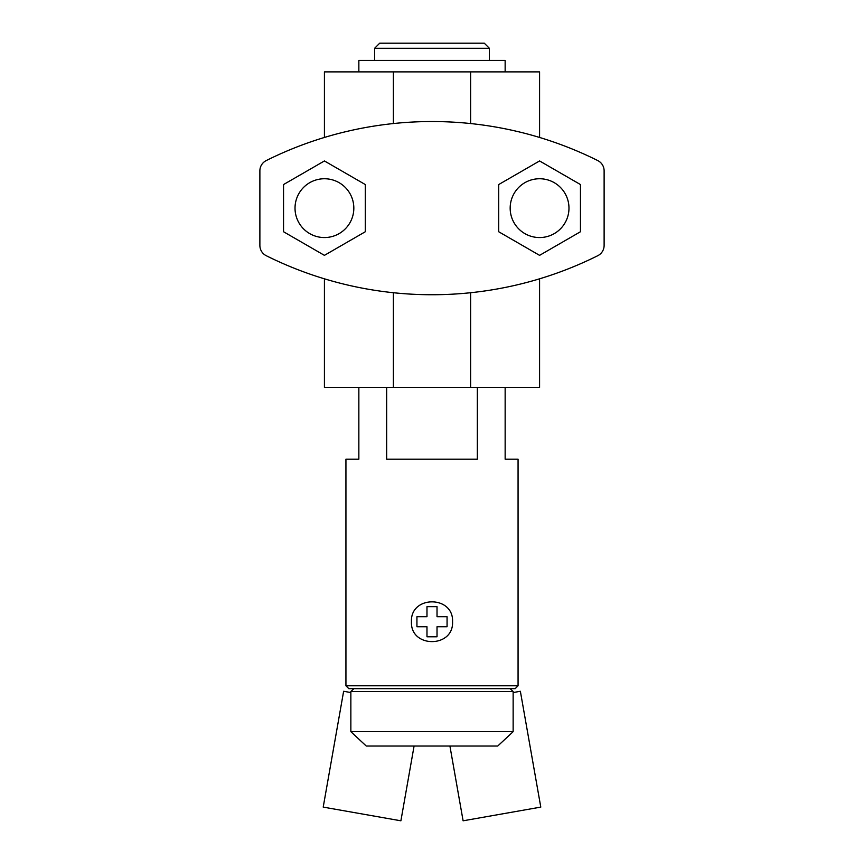 <?xml version="1.0" encoding="UTF-8"?>
<svg xmlns="http://www.w3.org/2000/svg" width="864" height="864" viewBox="0 0 864 864"><rect width="100%" height="100%" fill="white"/><g stroke="black" fill="none" stroke-linecap="round" stroke-linejoin="round"><path stroke-width="1.3" d="M350.86 731.689L366.271 746.032L497.729 746.032L513.14 731.689L350.86 731.689L350.86 691.524L353.905 688.662L350.86 691.524L513.14 691.524L510.095 688.662L348.808 688.662L345.935 685.789L518.065 685.789L518.065 459.162L505.148 459.162L505.148 387.439M518.065 685.789L515.192 688.662L510.095 688.662L513.14 691.524L513.14 731.689M386.662 387.439L386.662 459.162L477.338 459.162L477.338 387.439M345.935 685.789L345.935 459.162L358.852 459.162L358.852 387.439M452.552 621.734C453.784 648.238 410.227 648.227 411.448 621.734C410.195 595.264 453.773 595.199 452.552 621.734A20.552 20.552 0 0 1 452.552 621.799M374.63 48.276L489.37 48.276L484.304 43.2L379.696 43.2L374.63 48.276L374.63 60.415M505.148 71.885L505.148 60.415L358.852 60.415L358.852 71.885M416.934 616.712L416.934 626.746L426.978 626.746L426.978 636.79L437.022 636.79L437.022 626.746L447.066 626.746L447.066 616.712L437.022 616.712L437.022 606.668L426.978 606.668L426.978 616.712L416.934 616.712M350.86 692.55L343.634 691.276L323.212 807.106L400.896 820.8L414.083 746.032M513.14 692.55L520.366 691.276L540.788 807.106L463.104 820.8L449.917 746.032M324.421 278.824L324.421 387.439L539.579 387.439L539.579 278.824M266.231 160.574A11.47 11.47 0 0 0 259.88 170.845L259.88 245.43A11.47 11.47 0 0 0 266.231 255.701A371.498 371.498 0 0 0 597.769 255.701A11.47 11.47 0 0 0 604.12 245.43L604.12 170.845A11.47 11.47 0 0 0 597.769 160.574A371.498 371.498 0 0 0 266.231 160.574M539.579 255.355L498.701 231.746L498.701 184.55L539.579 160.952L580.457 184.55L580.457 231.746L539.579 255.355M283.543 231.746L283.543 184.55L324.421 160.952L365.299 184.55L365.299 231.746L324.421 255.355L283.543 231.746M393.379 292.723L393.379 387.439M470.621 292.723L470.621 387.439M324.421 137.462L324.421 71.885L539.579 71.885L539.579 137.462M470.621 71.885L470.621 123.552M393.379 71.885L393.379 123.552M568.976 208.148A29.408 29.408 0 0 0 524.869 182.682A29.408 29.408 0 0 0 524.869 233.615A29.408 29.408 0 0 0 568.976 208.148M353.83 208.148A29.408 29.408 0 0 0 309.722 182.682A29.408 29.408 0 0 0 309.722 233.615A29.408 29.408 0 0 0 353.83 208.148M489.37 48.276L489.37 60.415"/></g></svg>
